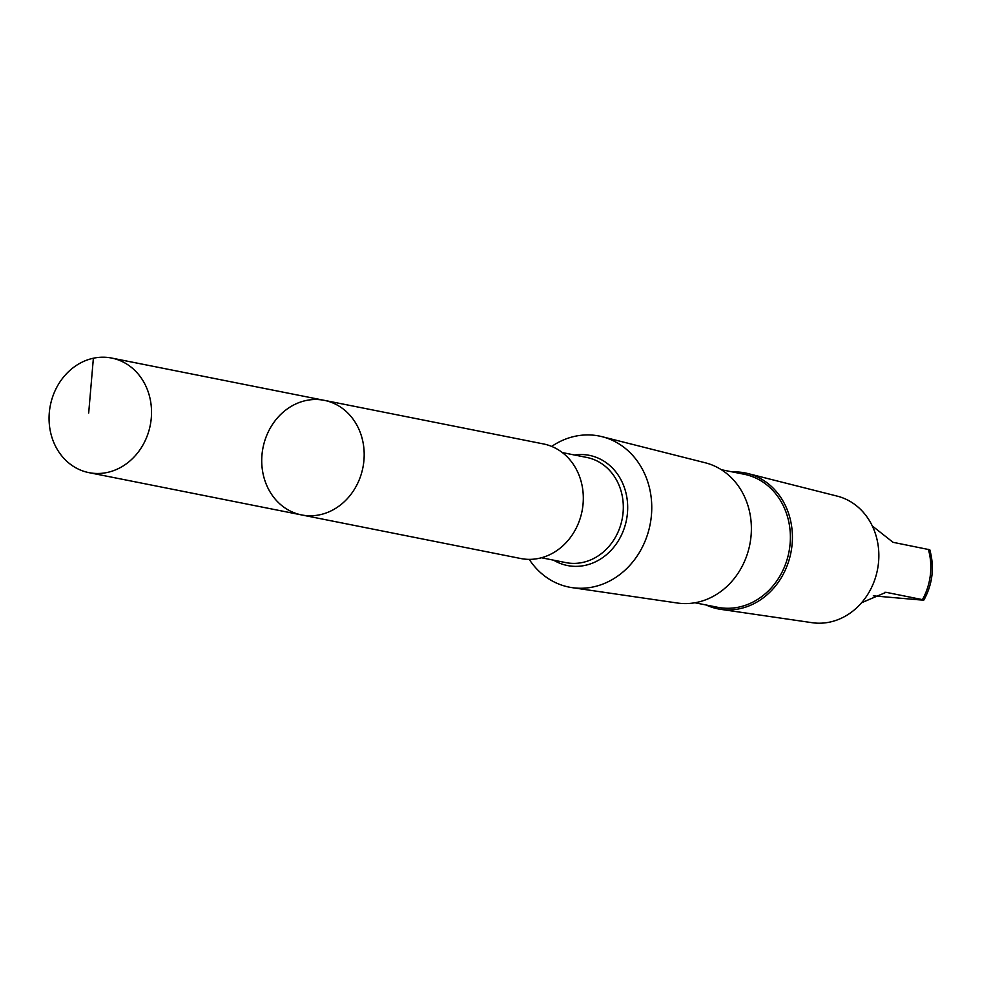 <?xml version="1.0" encoding="UTF-8"?>
<svg xmlns="http://www.w3.org/2000/svg" width="981" height="981" viewBox="0 0 981 981"><rect width="100%" height="100%" fill="white"/><g stroke="black" fill="none" stroke-linecap="round" stroke-linejoin="round"><path stroke-width="1.47" d="M324.355 400.358L543.474 443.939A58.406 50.926 101.2 0 1 578.385 523.339A58.406 50.926 101.2 0 1 520.69 558.508L301.572 514.927A58.406 50.938 -78.8 0 0 359.254 479.758A58.406 50.938 -78.8 0 0 324.355 400.358A58.406 50.938 -78.8 0 0 263.006 447.704A58.406 50.938 -78.8 0 0 301.572 514.927A58.406 50.938 -78.8 0 0 359.254 479.758A58.406 50.938 -78.8 0 0 324.355 400.358L111.687 358.065A58.406 50.938 101.2 0 1 146.598 437.465A58.406 50.938 101.2 0 1 88.903 472.634A58.406 50.938 101.2 0 1 53.992 393.234A58.406 50.938 101.2 0 1 111.687 358.065M872.293 525.963L893.029 542.309L929.792 549.765C934.599 567.153 932.649 583.879 923.967 599.943L886.064 592.316L861.563 602.751M873.286 595.847L917.726 599.722C923.661 600.2 925.267 600.127 922.532 599.501A59.179 51.613 101.2 0 0 928.357 549.348M551.678 446.416A77.021 67.174 101.2 0 1 602.15 436.704A77.021 67.174 101.2 0 1 645.253 540.752A77.021 67.174 101.2 0 1 572.131 587.644A77.021 67.174 101.2 0 1 529.213 559.366M602.15 436.704L705.29 462.787A71.564 62.404 101.2 0 1 745.339 559.452A71.564 62.404 101.2 0 1 677.405 603.021L572.131 587.644M721.366 469.727L744.125 474.252A67.824 59.142 101.2 0 1 784.653 566.442A67.824 59.142 101.2 0 1 717.663 607.288L694.916 602.763M732.599 471.959A69.308 60.442 101.2 0 1 747.767 473.516A69.308 60.442 101.2 0 1 786.554 567.153A69.308 60.442 101.2 0 1 720.753 609.348A69.308 60.442 101.2 0 1 706.148 604.995M747.767 473.516L837.259 496.141A64.574 56.309 101.2 0 1 873.397 583.376A64.574 56.309 101.2 0 1 812.084 622.69L720.753 609.348M88.682 413.038L93.379 358.224M562.358 452.584L586.748 457.44A53.612 46.757 101.2 0 1 618.79 530.316A53.612 46.757 101.2 0 1 565.829 562.604L541.438 557.748M574.535 455.012A56.175 48.989 101.2 0 1 622.947 531.714A56.175 48.989 101.2 0 1 553.627 560.176M884.923 592.266L887.204 592.475M301.572 514.927L88.903 472.634"/></g></svg>
